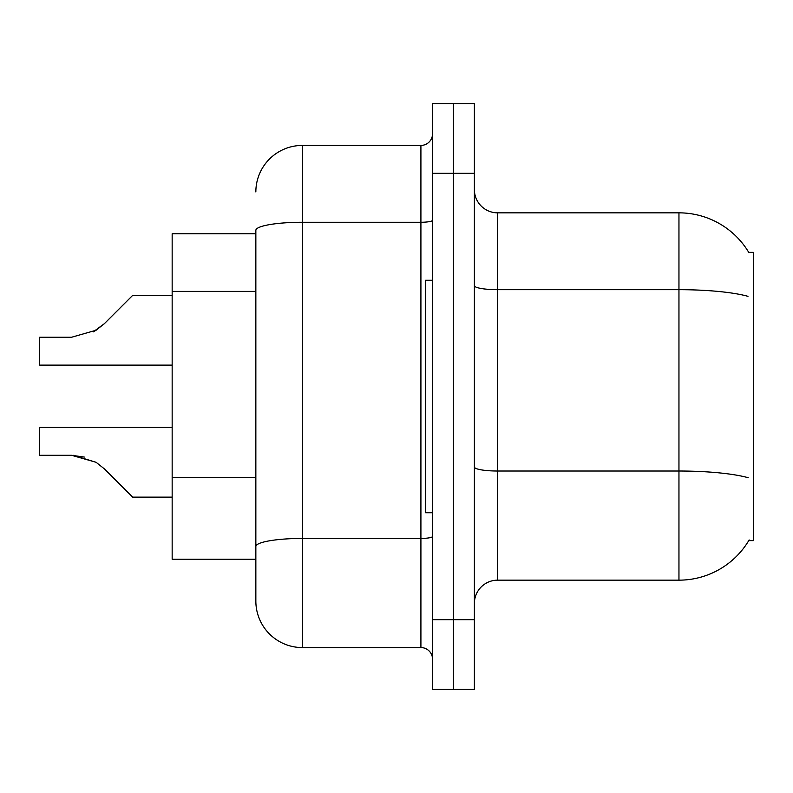 <?xml version="1.0" encoding="UTF-8"?>
<svg xmlns="http://www.w3.org/2000/svg" width="793" height="793" viewBox="0 0 793 793"><rect width="100%" height="100%" fill="white"/><g stroke="black" fill="none" stroke-linecap="round" stroke-linejoin="round"><path stroke-width="1.19" d="M749.147 539.944A81.362 81.362 0 0 1 678.957 580.159A81.362 81.362 0 0 0 748.741 540.638L753.35 540.638L753.35 252.362L748.741 252.362M255.852 233.766L172.16 233.766L172.16 559.234L255.852 559.234M474.383 603.404A23.245 23.245 0 0 1 497.627 580.159L678.957 580.159L678.957 212.841L497.627 212.841A23.245 23.245 0 0 1 474.383 189.596A23.245 23.245 0 0 0 497.627 212.841L497.627 580.159M453.457 619.68L453.457 689.414L474.383 689.414L474.383 619.68L453.457 619.68L453.457 689.414L432.532 689.414L432.532 619.68L453.457 619.68L453.457 173.32L453.457 619.68M432.532 619.68L432.532 103.586L453.457 103.586L453.457 173.32L453.457 103.586L474.383 103.586L474.383 619.68M748.909 252.65A81.362 81.362 0 0 0 678.957 212.841A81.362 81.362 0 0 1 748.909 252.65M255.852 191.926A46.5 46.5 0 0 1 302.351 145.426L302.351 647.574A46.5 46.5 0 0 1 255.852 601.074L255.852 230.347A46.5 8.079 180 0 1 302.351 222.268L420.914 222.268L420.914 145.426A11.627 11.627 0 0 0 432.532 133.799M302.351 647.574L420.914 647.574L420.914 222.268A11.627 2.022 0 0 0 432.532 220.246M302.351 145.426L420.914 145.426M432.532 659.201A11.627 11.627 0 0 0 420.914 647.574M172.16 427.417L39.65 427.417L39.65 455.281L71.539 455.281L39.65 455.281L71.539 455.281L39.65 455.281L71.539 455.281L39.65 455.281L71.539 455.281L39.65 455.281L71.539 455.281L39.65 455.281L71.539 455.281L39.65 455.281L71.539 455.281L96.082 462.289L73.283 455.311L96.082 462.289L73.283 455.311L96.082 462.289L73.283 455.311L96.082 462.289L73.283 455.311L96.082 462.289L73.283 455.311L96.082 462.289L73.283 455.311L96.082 462.289L104.408 468.901L132.639 497.132L172.16 497.132M96.082 462.289L104.408 468.901M132.639 295.402L172.16 295.402L132.639 295.402L104.408 323.633L93.227 331.88L96.082 330.245L71.539 337.253L39.65 337.253L39.65 365.117L172.16 365.117M104.408 323.633L93.227 331.88L104.408 323.633L93.227 331.88L104.408 323.633L93.227 331.88L104.408 323.633L93.227 331.88L104.408 323.633L93.227 331.88L104.408 323.633L96.082 330.245L104.408 323.633L96.082 330.245L71.539 337.253M432.532 280.266L425.563 280.266L425.563 512.734L432.532 512.734M84.296 457.065L71.539 455.281M255.852 291.398L172.16 291.398M255.852 477.376L172.16 477.376M747.987 296.334A81.362 14.125 180 0 0 678.957 289.683L497.627 289.683A23.245 4.034 0 0 1 474.383 285.649M748.235 477.733A81.362 14.125 180 0 0 678.957 471.022L497.627 471.022A23.245 4.034 -0 0 1 474.383 466.978M474.383 173.32L432.532 173.32M432.532 536.415A11.627 2.022 0 0 1 420.914 538.437L302.351 538.437A46.5 8.079 180 0 0 255.852 546.506"/></g></svg>

